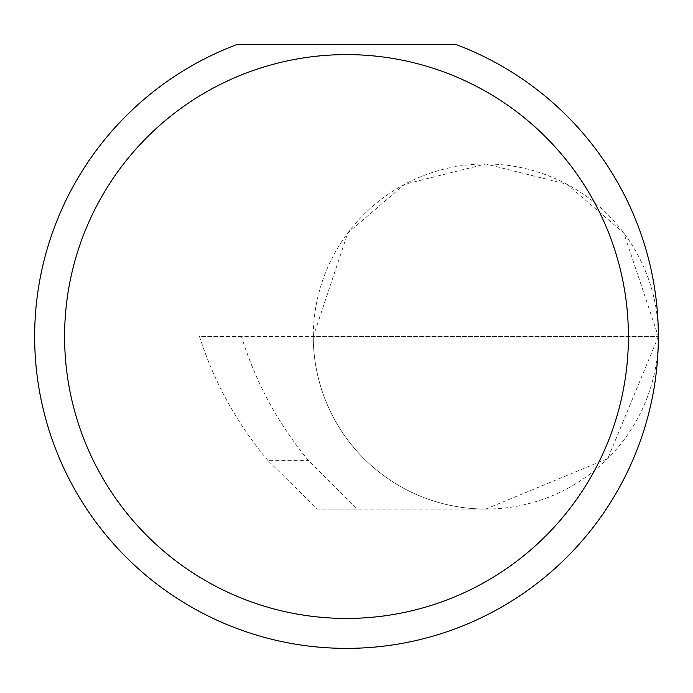 <?xml version="1.0" encoding="UTF-8"?>
<svg xmlns="http://www.w3.org/2000/svg" width="693" height="693" viewBox="0 0 693 693"><rect width="100%" height="100%" fill="white"/><g stroke="black" fill="none" stroke-linecap="round" stroke-linejoin="round"><path stroke-width="0.52" stroke-dasharray="3.46 2.6" d="M268.044 460.663C237.006 423.674 214.163 382.293 199.506 336.521L658.35 336.521L313.271 336.521L347.773 232.995L404.617 184.277L485.81 163.981L567.004 184.277L623.839 232.995L658.35 336.521A172.54 172.54 0 0 0 485.81 163.981A172.54 172.54 0 0 0 313.271 336.521A172.54 172.54 0 0 0 485.81 509.06L357.267 509.06L308.602 460.663C278.023 423.674 255.639 382.293 241.459 336.521L313.271 336.521A172.54 172.54 0 0 0 485.81 509.06A172.54 172.54 0 0 0 658.35 336.521A311.85 311.85 0 0 1 346.5 648.371A311.85 311.85 0 0 1 236.729 44.629L456.271 44.629A311.85 311.85 0 0 1 658.35 336.521L607.813 458.523L485.81 509.06L317.333 509.06L268.044 460.663L308.602 460.663M357.267 509.06L317.333 509.06M241.459 336.521L199.506 336.521"/><path stroke-width="1.04" d="M628.412 336.521A281.912 281.912 0 0 0 346.5 54.608A281.912 281.912 0 0 0 64.588 336.521A281.912 281.912 0 0 0 346.5 618.433A281.912 281.912 0 0 0 628.412 336.521M456.271 44.629A311.85 311.85 0 0 1 346.5 648.371A311.85 311.85 0 0 1 236.729 44.629L456.271 44.629"/></g></svg>
